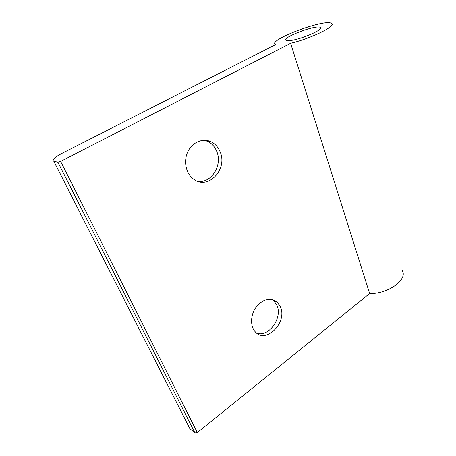 <?xml version="1.0" encoding="UTF-8"?>
<svg xmlns="http://www.w3.org/2000/svg" width="456" height="456" viewBox="0 0 456 456"><rect width="100%" height="100%" fill="white"/><g stroke="black" fill="none" stroke-linecap="round" stroke-linejoin="round"><path stroke-width="0.68" d="M280.503 307.036L277.288 302.163C270.556 297.209 263.602 298.714 256.42 306.683C250.515 314.361 249.956 325.994 255.143 331.677C265.66 344.502 287.554 322.631 280.503 307.036M220.174 151.985C218.367 147.459 215.483 144.136 211.533 142.021C203.404 137.729 192.592 141.896 187.957 151.46C183.238 160.968 185.871 173.628 193.521 179.105C207.856 190.511 227.943 169.489 220.174 151.985M188.26 425.539L189.827 428.623L194.98 432.972L197.334 432.573L369.634 293.539C388.193 294.274 408.85 278.844 401.873 270.112M290.62 43.303C311.095 38.617 337.44 25.513 331.404 23.307C324.33 18.519 266.304 40.675 275.515 44.648L61.873 153.438C54.492 157.383 51.779 159.953 53.728 161.15L57.923 162.245L60.659 161.413L290.62 43.303L369.634 293.539M289.885 40.584C300.515 39.746 325.025 29.047 320.3 27.366C316.082 24.436 280.565 37.996 286.225 40.379L289.885 40.584M197.955 181.408C211.43 183.386 222.705 165.203 216.782 151.517C214.975 147.026 212.103 143.725 208.17 141.628L204.442 140.266M256.756 333.171C268.647 337.548 282.686 318.077 277.048 305.52L273.834 300.675L272.312 299.478M60.659 161.413L197.334 432.573M53.785 161.167L189.895 428.686M57.923 162.245L194.98 432.972M53.728 161.15L189.827 428.623M320.3 27.366L320.596 28.38M208.17 141.628L211.533 142.021M273.834 300.675L277.288 302.163"/></g></svg>
